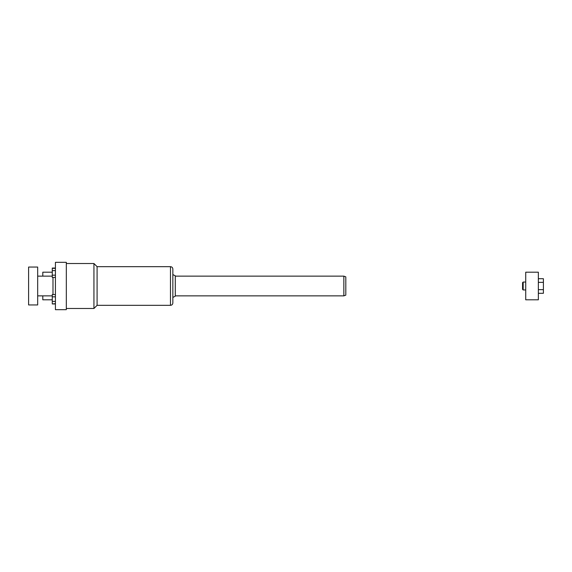 <?xml version="1.0" encoding="UTF-8"?>
<svg xmlns="http://www.w3.org/2000/svg" width="572" height="572" viewBox="0 0 572 572"><rect width="100%" height="100%" fill="white"/><g stroke="black" fill="none" stroke-linecap="round" stroke-linejoin="round"><path stroke-width="0.86" d="M55.427 309.674L55.427 262.326L66.316 262.326L66.316 309.674L55.427 309.674M172.844 302.967C172.701 304.404 171.915 305.191 170.477 305.334L97.09 305.334L97.09 266.666L170.477 266.666L170.477 305.334C171.915 305.191 172.701 304.404 172.844 302.967L172.844 269.033C172.701 267.596 171.915 266.809 170.477 266.666C171.915 266.809 172.701 267.596 172.844 269.033M172.844 297.44L175.289 296.182L175.289 275.818L172.844 274.56M97.09 305.334L93.937 308.487L93.937 263.513L66.316 263.513M55.427 303.947L52.274 303.947L55.427 303.668M52.274 303.668L52.274 301.387L55.427 301.387M52.274 301.387L52.274 296.832L55.427 296.832M52.274 296.832L52.274 294.559L55.427 294.559M55.427 277.441L52.274 277.441L52.274 268.053L55.427 268.053M52.274 268.332L55.427 268.332M52.274 270.613L55.427 270.613M52.274 275.168L55.427 275.168M52.981 294.559L52.981 277.441M28.6 304.94L28.6 267.06L37.673 267.06L37.673 304.94L28.6 304.94M175.289 276.133L343.843 276.133L343.843 295.867L175.289 295.867M343.843 276.133L345.81 276.855L345.81 295.145L343.843 295.867M42.807 295.867L42.807 299.807L52.274 299.807M52.274 272.193L42.807 272.193L42.807 276.133M538.352 272.193L538.352 299.807L525.725 299.807L525.725 272.193L538.352 272.193M538.352 278.714L543.4 278.714L543.4 293.286L538.352 293.286M543.4 289.647L538.352 289.647M543.4 282.353L538.352 282.353M523.158 289.947L522.565 289.353L522.565 282.647L523.158 282.053L523.158 289.947L525.725 289.947M97.09 266.666L93.937 263.513M93.937 308.487L66.316 308.487M37.673 295.867L52.274 295.867M37.673 276.133L52.274 276.133M523.158 282.053L525.725 282.053"/></g></svg>
